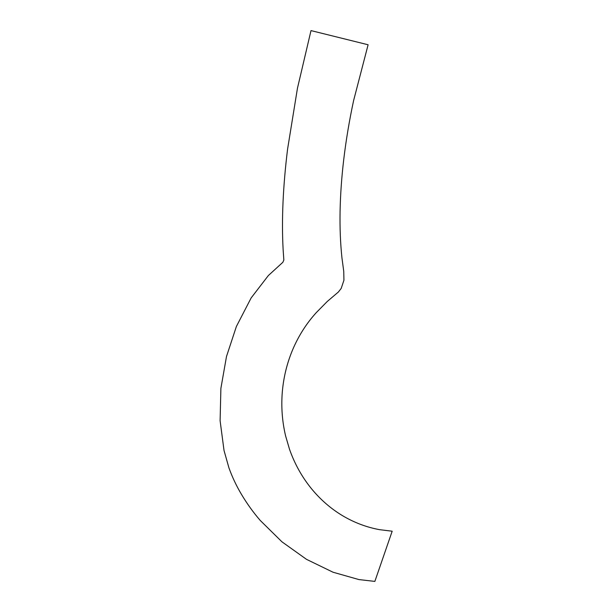 <?xml version="1.0" encoding="UTF-8"?>
<svg xmlns="http://www.w3.org/2000/svg" width="612" height="612" viewBox="0 0 612 612"><rect width="100%" height="100%" fill="white"/><g stroke="black" fill="none" stroke-linecap="round" stroke-linejoin="round"><path stroke-width="0.92" d="M282.889 262.257L268.362 275.538L251.165 297.899L236.37 326.51L226.486 356.528L220.894 388.36L220.106 420.742L224.03 450.516L228.926 467.843C232.269 477.131 236.439 485.951 241.426 494.305C246.98 503.653 253.246 512.359 260.222 520.429L281.925 541.804L306.497 559.337L333.035 572.228L358.907 579.572L374.858 581.4L392.177 531.208L379.67 529.686C366.573 527.299 354.134 522.594 342.353 515.572C330.687 508.541 320.374 499.568 311.416 488.636C301.968 477.008 294.67 463.904 289.53 449.323L285.59 435.874C282.193 421.461 281.092 406.858 282.3 392.047C283.555 377.359 286.967 363.352 292.544 350.003C298.503 335.912 306.444 323.419 316.366 312.525L327.259 301.479L338.382 292.008L341.198 288.42L343.929 280.258L343.753 271.407L341.947 257.874C340.394 243.255 339.775 227.74 340.081 211.316C340.402 194.715 341.611 177.534 343.707 159.77C346.002 140.385 349.299 120.679 353.591 100.643L368.103 44.768L311.003 30.6L297.455 88.258L287.586 149.114C285.33 167.359 283.807 184.985 283.035 201.998C282.277 218.798 282.308 234.656 283.127 249.574L283.846 259.993L282.889 262.257"/></g></svg>
